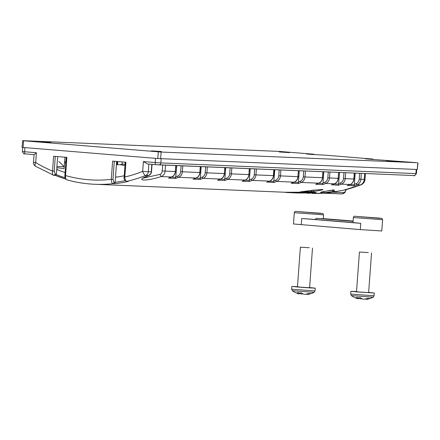 <?xml version="1.0" encoding="UTF-8"?>
<svg xmlns="http://www.w3.org/2000/svg" width="440" height="440" viewBox="0 0 440 440"><rect width="100%" height="100%" fill="white"/><g stroke="black" fill="none" stroke-linecap="round" stroke-linejoin="round"><path stroke-width="0.66" d="M368.33 252.599L359.436 252.032L368.33 252.599M371.553 252.923L368.638 292.589L359.739 292.028L356.521 291.704L359.436 252.032M368.649 292.424L374.275 293.007L357.093 291.918L350.878 291.286L356.532 291.533M365.75 298.892L365.926 299.338A20.361 16.792 -124.8 0 0 368.385 298.964A20.361 16.792 -124.8 0 0 370.288 298.37A19.228 8.993 -85.3 0 1 368.066 298.276A20.361 17.023 130.9 0 1 363.253 299.222A20.361 9.064 -107.7 0 1 360.542 297.764A19.228 16.99 92.4 0 1 358.435 297.737A19.228 16.99 92.4 0 1 356.351 297.418A20.361 8.833 117 0 0 358.209 298.81A20.361 17.023 130.9 0 1 356.84 298.414A20.806 20.806 0 0 1 351.379 295.587L373.159 297.187L374.072 295.796L350.675 294.08L351.379 295.587M358.556 298.221A20.361 16.792 -124.8 0 0 360.888 298.92A20.361 8.833 117 0 0 361.884 298.639M360.888 298.92L361.064 298.139M358.209 298.81L358.826 297.764M309.287 247.737L300.388 247.176L309.287 247.737M312.505 248.067L309.59 287.733L300.691 287.166L297.473 286.841L300.388 247.176M309.606 287.568L315.233 288.145L309.557 287.898L298.05 287.056L291.836 286.429L297.49 286.677M306.702 294.03L306.884 294.476A20.361 16.792 -124.8 0 0 309.342 294.102A20.361 16.792 -124.8 0 0 311.24 293.507A19.228 8.993 -85.3 0 1 309.018 293.42A20.361 17.023 130.9 0 1 304.205 294.366A20.361 9.064 -107.7 0 1 301.493 292.902A19.228 16.99 92.4 0 1 299.393 292.881A19.228 16.99 92.4 0 1 297.308 292.556A20.361 8.833 117 0 0 299.167 293.953A20.361 17.023 130.9 0 1 297.798 293.552A20.806 20.806 0 0 1 292.331 290.73L314.111 292.325L315.029 290.939L291.632 289.218L292.331 290.73M299.508 293.365A20.361 16.792 -124.8 0 0 301.84 294.063A20.361 8.833 117 0 0 302.841 293.777M301.84 294.063L302.022 293.277M299.167 293.953L299.777 292.902M382.602 219.698C381.243 217.498 383.014 218.862 379.896 218.13L356.224 216.398C354.425 215.985 353.469 216.37 353.353 217.547L382.602 219.698L381.772 230.978L360.294 229.614L293.48 223.971L294.311 212.691L323.554 214.836L323.279 218.598L353.1 221.051M316.415 218.301L315.018 219.472L301.708 218.488L360.75 223.35L353.127 222.607L353.078 221.309L316.415 218.301L353.089 221.32M353.353 217.547L353.078 221.309L316.861 218.328M321.206 218.686L353.089 221.183L321.475 218.581M353.089 221.177L321.69 218.592M312.257 212.647L302.132 212.003L312.257 212.647M371.305 217.503L361.174 216.865L371.305 217.503M315.018 219.472L353.127 222.607M23.111 147.461L22 147.345L22.737 140.663L279.367 151.421L313.929 154.226L306.416 153.94L311.641 154.435L326.111 155.227L372.977 159.082L365.464 158.796L370.689 159.291L416.889 162.696L161.123 152.053L23.601 140.778L23.111 147.461L157.806 158.543L158.296 151.861M396.49 161.359L386.359 160.715L396.49 161.359M279.312 151.976L289.438 152.62L279.312 151.976M50.743 142.395L40.612 141.757L50.743 142.395M161.453 151.509L151.322 150.865L161.453 151.509M22.49 140.663L23.601 140.778M417.758 162.805L417.263 169.494L418 162.811M417.263 169.494L157.806 158.543M313.929 154.226L313.902 154.6M372.977 159.082L372.95 159.462M35.497 166.243A4.191 1.771 -58.9 0 1 35.695 162.569L33.479 162.349A4.191 4.191 0 0 0 35.497 166.243L53.873 175.362C52.707 175.032 52.256 173.597 52.514 171.055L53.603 156.266L66.88 157.361L65.544 175.582L65.027 175.516L65.544 175.582C65.351 178.123 65.841 179.542 67.012 179.85A155.007 136.917 -87.6 0 0 94.754 184.272A155.007 136.917 -87.6 0 0 113.124 183.651C111.936 183.337 111.32 181.902 111.282 179.35L112.976 179.465L114.312 161.266M66.215 157.305L64.878 175.516C64.773 177.76 65.412 179.196 66.803 179.817L67.012 179.85M24.921 147.609L24.613 151.778A2.096 0.979 94.7 0 0 25.421 153.906A2.096 0.979 94.7 0 0 25.443 153.912L34.056 154.616L36.421 152.752L35.695 162.569A150.816 133.221 -87.6 0 0 52.514 171.055L54.214 171.171L55.297 156.404M322.619 177.48L323.4 177.513L323.004 183.464L318.5 183.277M322.999 182.952A153.747 135.812 -87.6 0 0 324.808 182.264A1.26 0.55 68.7 0 0 325.749 183.475A155.007 136.917 -87.6 0 1 322.773 184.591L323.004 183.464M347.666 185.411L354.167 185.911L354.398 184.784L349.894 184.591M354.013 178.799L354.794 178.833L354.398 184.784M273.57 175.423L274.346 175.456L273.719 182.534L267.218 182.034M316.272 184.09L315.706 184.294A155.007 136.917 -87.6 0 0 318.681 183.178L301.219 182.446A6.287 5.55 -87.6 0 0 304.997 176.963L305.432 171.006M347.1 185.614A155.007 136.917 -87.6 0 0 350.075 184.498L341.445 184.135A155.007 136.917 -87.6 0 1 338.47 185.251L339.097 178.173L338.316 178.139M298.474 181.924A153.747 135.812 -87.6 0 0 300.278 181.236A1.26 0.55 68.7 0 0 301.219 182.446A155.007 136.917 -87.6 0 1 298.243 183.563L298.875 176.484L298.095 176.451M266.656 182.237A155.007 136.917 -87.6 0 0 269.632 181.121L252.17 180.389A155.007 136.917 -87.6 0 1 249.194 181.506L249.821 174.427L249.04 174.394M249.194 181.506L242.132 181.209A155.007 136.917 -87.6 0 0 245.108 180.092L227.645 179.361A155.007 136.917 -87.6 0 1 224.67 180.477L225.297 173.393L224.516 173.365M224.67 180.477L217.602 180.18A155.007 136.917 -87.6 0 0 220.578 179.064L203.115 178.327A155.007 136.917 -87.6 0 1 200.139 179.448L200.767 172.364L199.991 172.332M193.639 178.943L193.078 179.152A155.007 136.917 -87.6 0 0 196.053 178.035L178.59 177.298A155.007 136.917 -87.6 0 1 175.615 178.415L176.242 171.336L175.466 171.303M112.976 179.465L114.136 182.49L115.126 182.529L115.505 177.215A148.72 131.368 -87.6 0 0 124.234 175.769M57.107 169.406A148.72 131.368 -87.6 0 0 57.288 169.477L56.7 169.455A148.72 131.368 -87.6 0 0 65.098 172.507M56.832 167.679L64.042 168.586L64.262 166.546M116.43 164.621L121.572 164.808M121.424 164.868L120.945 164.257A148.72 131.368 -87.6 0 0 122.661 165.275L124.999 165.374M250.124 170.269L249.348 170.236M116.094 177.238L115.599 175.94L116.661 161.458M57.195 169.461L56.793 168.152L57.646 156.602M55.44 175.428L56.282 174.636A1.26 1.111 -87.6 0 0 56.342 174.306L56.7 169.455M56.914 166.54L64.251 166.65L58.784 161.441M303.919 192.995L314.132 193.138L316.184 192.605L313.297 192.187L285.192 192.264L94.754 184.272C85.288 183.871 75.972 182.386 66.803 179.817M310.657 190.504L313.28 190.119L314 191.389L301.675 192C299.613 192.044 299.519 191.966 301.4 191.763L301.477 191.757M310.486 190.526L312.708 190.229M321.09 189.59L321.607 190.042C323.164 189.679 323.384 189.497 322.273 189.503L312.84 190.218M323.488 191.444L324.159 192.72L320.513 192.792L321.272 192.071L322.729 191.736M330.368 190.377L333.944 189.992L334.51 191.131L333.135 191.499L332.404 190.053M339.845 190.861L342.282 190.487A155.007 136.917 -87.6 0 0 360.476 184.932L357.143 184.795A6.287 5.55 -87.6 0 0 360.916 179.311L361.35 173.349M175.615 178.415L168.553 178.123A155.007 136.917 -87.6 0 0 171.529 177.001A6.287 5.55 -87.6 0 0 175.302 171.523L165.099 171.094C164.863 173.701 163.57 175.527 161.222 176.572C145.503 181.715 133.656 180.868 148.803 175.527L149.243 175.312M309.611 193.292L307.357 193.198M341.127 193.903L324.995 193.078A155.007 136.917 -87.6 0 0 329.257 192.671L330.627 192.412A155.007 136.917 -87.6 0 0 339.719 190.889M322.273 189.503L312.774 190.234L300.416 191.879M301.675 192L301.911 191.714M311.85 190.333L311.13 191.642M322.372 189.497L321.998 189.519M290.757 192.709L306.103 192.863L306.152 192.231L305.707 192.187M315.865 192.456L306.114 192.726M303.589 192.913L300.652 192.825A155.634 137.472 92.4 0 1 292.292 192.775L291.11 192.726M305.827 192.192L305.784 192.819L304.612 192.979A155.634 137.472 92.4 0 1 295.873 192.924L294.388 192.863M303.369 192.902L294.817 192.88M323.719 193.171L323.68 193.171A155.007 136.917 -87.6 0 1 312.142 193.386L312.208 193.391M324.995 193.078L325.617 193.028M65.544 175.582A150.816 133.221 -87.6 0 0 111.282 179.35L112.624 161.123L125.901 162.217L124.812 177.007C124.911 179.581 125.559 181.027 126.759 181.357A155.007 136.917 -87.6 0 0 145.838 175.406A4.191 3.702 -87.6 0 0 148.319 171.76L142.67 171.375A150.816 133.221 -87.6 0 1 124.812 177.007L124.295 176.941L124.812 177.007M152.075 164.159L151.509 171.886L150.761 173.679L148.803 175.527L145.838 175.406A4.191 1.826 -111.9 0 1 142.67 171.375L143.391 161.557L147.411 163.95L155.986 164.654M143.391 161.557L155.194 162.525A2.096 0.979 94.7 0 0 156.002 164.659L147.411 163.95M312.175 193.386L323.702 193.177L341.644 193.892M329.257 192.671L329.675 192.566M342.122 190.504L329.692 192.549M364.689 173.492L364.249 179.448A6.287 5.55 -87.6 0 1 360.476 184.932A6.287 2.745 -111.3 0 0 360.998 184.85L343.332 190.245M282.145 192.137L283.212 192.203M354.508 178.816A1.26 1.111 -87.6 0 0 354.855 178.002L355.212 173.09M292.958 192.803L299.035 192.907A155.634 137.472 92.4 0 1 292.958 192.803A155.634 137.472 92.4 0 1 292.529 192.781M300.619 192.825L300.036 192.946M289.141 192.643L299.31 192.643A155.634 137.472 92.4 0 1 289.141 192.643A155.634 137.472 92.4 0 1 285.874 192.462L285.885 192.286M301.07 192.28L301.043 192.638L300.416 192.687M285.307 192.412L285.874 192.462M334.51 191.131L333.086 189.799L332.387 190.234A153.747 135.812 -87.6 0 1 327.008 191.043M321.789 191.901L321.272 192.071M320.513 192.792L322.399 191.791M333.405 189.976L321.717 191.901M333.355 189.959L333.944 189.992M274.06 175.445A1.26 1.111 -87.6 0 0 274.406 174.625L274.769 169.719M242.132 181.209L242.693 181.005M175.956 171.325A1.26 1.111 -87.6 0 0 176.303 170.511L176.666 165.6M168.553 178.123L169.114 177.914M162.707 165.017L162.156 171.688L161.623 173.074L160.54 174.273L143.644 178.002M168.845 178.035L171.633 176.985A1.26 0.55 68.7 0 1 171.529 177.001L161.222 176.572L159.989 174.576M200.481 172.354A1.26 1.111 -87.6 0 0 200.833 171.54L201.19 166.628M225.011 173.382A1.26 1.111 -87.6 0 0 225.357 172.568L225.715 167.656M217.602 180.18L218.169 179.977M338.47 185.251L331.969 184.751M249.535 174.411A1.26 1.111 -87.6 0 0 249.882 173.597L250.245 168.685M291.742 183.062L291.181 183.266A155.007 136.917 -87.6 0 0 294.157 182.149L276.694 181.418A6.287 5.55 -87.6 0 0 280.467 175.934L280.907 169.972M298.59 176.473A1.26 1.111 -87.6 0 0 298.936 175.654L299.293 170.748M323.818 171.776L323.461 176.682A1.26 1.111 -87.6 0 1 323.114 177.502M116.424 164.703A1.26 1.111 -87.6 0 0 116.776 165.028L116.402 165.011M126.5 181.385L128.332 181.423L126.5 181.385C124.526 180.428 123.745 178.948 124.151 176.941L125.235 162.162M115.126 182.529L114.692 183.716A155.007 136.917 -87.6 0 0 128.332 181.423M55.556 175.489L65.725 179.091A155.007 136.917 -87.6 0 1 55.6 175.489L55.517 175.472M338.811 178.162A1.26 1.111 -87.6 0 0 339.158 177.342L339.515 172.436M122.232 161.915L122.073 164.065A1.26 1.111 -87.6 0 0 122.661 165.275M360.75 223.35L360.294 229.614M301.708 218.488L301.246 224.757M356.263 216.398L379.88 218.339L356.263 216.398M297.215 211.541L320.832 213.483L297.215 211.541M160.633 158.736L161.123 152.053M346.099 189.629L345.01 191.928L343.855 192.649L332.354 192.181M338.591 172.398L338.151 178.354L338.74 172.403M347.391 185.531L350.18 184.481A1.26 0.55 68.7 0 1 350.075 184.498A6.287 5.55 -87.6 0 0 353.848 179.014L353.997 179.014C353.694 181.671 352.424 183.491 350.18 184.481A1.26 0.55 68.7 0 0 350.279 184.415M354.288 173.052L353.848 179.014L345.219 178.651L345.653 172.695M354.393 184.267A153.747 135.812 -87.6 0 0 356.202 183.579A1.26 0.55 68.7 0 0 357.143 184.795A155.007 136.917 -87.6 0 1 354.167 185.911M273.845 169.68L273.405 175.637A6.287 5.55 -87.6 0 1 269.632 181.121A1.26 0.55 68.7 0 0 269.737 181.104A1.26 0.55 68.7 0 0 269.83 181.038M322.773 184.591L315.706 184.294M65.808 162.888L64.532 162.839M175.742 167.503L176.523 167.536M200.272 168.531L201.047 168.564M224.796 169.56L225.572 169.593M115.132 182.309A153.747 135.812 -87.6 0 0 125.092 180.697M56.282 174.636A153.747 135.812 -87.6 0 0 65.06 177.727M55.594 175.489L53.873 175.362L55.363 174.268L56.342 174.306M55.363 174.268L54.214 171.171M301.4 191.763A155.007 136.917 -87.6 0 0 310.376 190.548M314 191.389A155.007 136.917 -87.6 0 0 321.607 190.042M322.63 191.752A155.007 136.917 -87.6 0 0 330.242 190.405M324.159 192.72A155.007 136.917 -87.6 0 0 333.135 191.499M331.402 184.954A155.007 136.917 -87.6 0 0 334.378 183.838L325.749 183.475A6.287 5.55 -87.6 0 0 329.522 177.991L329.956 172.035M298.243 183.563L291.181 183.266M273.719 182.534A155.007 136.917 -87.6 0 0 276.694 181.418A1.26 0.55 68.7 0 1 275.754 180.202A5.027 4.439 -87.6 0 0 278.773 175.819L279.207 169.906M200.139 179.448L193.078 179.152M114.136 182.49L113.124 183.651L114.692 183.716M343.695 192.654L342.656 193.82A155.007 136.917 -87.6 0 1 341.341 193.913L323.68 193.171M303.622 192.731L303.661 192.225M155.502 158.356L155.194 162.525L160.847 162.916A2.096 1.848 92.4 0 1 158.846 164.852L156.024 164.659A2.096 0.979 94.7 0 1 156.002 164.659L413.985 175.56A2.096 1.848 92.4 0 1 413.919 175.555L158.978 164.857M22.704 147.428L22.396 151.553L36.421 152.752M161.15 158.757L160.847 162.916L416.405 173.624C414.755 175.654 413.947 176.303 413.985 175.56A2.096 1.848 92.4 0 0 415.916 173.619L416.224 169.45M274.137 175.351L274.549 169.708M365.42 173.52L364.986 179.454L360.916 179.311L359.216 179.196L359.651 173.278M356.202 183.579A5.027 4.439 -87.6 0 0 359.216 179.196M200.354 167.349L201.135 167.382M299.31 192.643L299.332 192.313M200.266 166.59L199.826 172.552A6.287 5.55 -87.6 0 1 196.053 178.035A1.26 0.55 68.7 0 0 196.157 178.019A1.26 0.55 68.7 0 0 196.257 177.947M315.997 184.212L318.786 183.161A1.26 0.55 68.7 0 1 318.681 183.178A6.287 5.55 -87.6 0 0 322.459 177.694L322.603 177.7C322.3 180.351 321.03 182.171 318.786 183.161A1.26 0.55 68.7 0 0 318.885 183.095M322.894 171.738L322.459 177.694L304.997 176.963L303.298 176.847L303.732 170.935M175.846 176.776A153.747 135.812 -87.6 0 0 177.65 176.088A1.26 0.55 68.7 0 0 178.59 177.298A6.287 5.55 -87.6 0 0 182.364 171.815L182.804 165.858M300.278 181.236A5.027 4.439 -87.6 0 0 303.298 176.847M298.37 170.709L297.93 176.666L298.513 170.715M291.473 183.183L294.261 182.132A1.26 0.55 68.7 0 1 294.157 182.149A6.287 5.55 -87.6 0 0 297.93 176.666L278.773 175.819M298.078 176.666C297.776 179.322 296.5 181.143 294.261 182.132A1.26 0.55 68.7 0 0 294.36 182.066M273.95 180.895A153.747 135.812 -87.6 0 0 275.754 180.202M200.376 178.316L195.866 178.129M249.42 179.861A153.747 135.812 -87.6 0 0 251.229 179.174A1.26 0.55 68.7 0 0 252.17 180.389A6.287 5.55 -87.6 0 0 255.943 174.906L273.554 175.637L273.988 169.686M249.425 180.378L244.921 180.186M249.315 168.647L248.881 174.609L249.464 168.657M242.418 181.126L245.212 180.076A1.26 0.55 68.7 0 1 245.108 180.092A6.287 5.55 -87.6 0 0 248.881 174.609L231.418 173.877L231.853 167.915M224.895 178.833A153.747 135.812 -87.6 0 0 226.705 178.145A1.26 0.55 68.7 0 0 227.645 179.361A6.287 5.55 -87.6 0 0 231.418 173.877L229.724 173.762L230.159 167.844M226.705 178.145A5.027 4.439 -87.6 0 0 229.724 173.762M224.791 167.618L224.351 173.58L224.939 167.624M217.894 180.097L220.682 179.047A1.26 0.55 68.7 0 1 220.578 179.064A6.287 5.55 -87.6 0 0 224.351 173.58L206.888 172.849L207.328 166.887M224.499 173.58C224.197 176.231 222.926 178.057 220.682 179.047A1.26 0.55 68.7 0 0 220.781 178.981M200.371 177.804A153.747 135.812 -87.6 0 0 202.174 177.117A1.26 0.55 68.7 0 0 203.115 178.327A6.287 5.55 -87.6 0 0 206.888 172.849L205.194 172.733L205.629 166.815M177.65 176.088A5.027 4.439 -87.6 0 0 180.67 171.699L199.975 172.552L200.409 166.595M180.67 171.699L181.104 165.787M175.742 165.561L175.45 171.523C175.142 174.174 173.871 175.995 171.633 176.985A1.26 0.55 68.7 0 0 171.727 176.919M273.955 181.406L269.445 181.214M175.852 177.287L171.341 177.1M165.534 165.132L165.099 171.094L162.272 170.902M151.822 164.312L151.261 171.886L148.319 171.76L148.885 164.071M224.884 168.382L225.66 168.416M22.396 151.553C24.459 155.535 24.063 153.104 25.421 153.906L24.579 153.797M338.695 183.612A153.747 135.812 -87.6 0 0 340.505 182.924A1.26 0.55 68.7 0 0 341.445 184.135A6.287 5.55 -87.6 0 0 345.219 178.651L343.525 178.536L343.959 172.623M202.174 177.117A5.027 4.439 -87.6 0 0 205.194 172.733M249.024 174.609C248.721 177.265 247.451 179.086 245.212 180.076A1.26 0.55 68.7 0 0 245.306 180.01M224.901 179.35L220.396 179.157M338.701 184.124L334.197 183.937M251.229 179.174A5.027 4.439 -87.6 0 0 254.249 174.79L255.943 174.906L256.382 168.944M254.249 174.79L254.683 168.872M298.48 182.435L293.97 182.248M324.808 182.264A5.027 4.439 -87.6 0 0 327.827 177.876L338.151 178.354A6.287 5.55 -87.6 0 1 334.378 183.838A1.26 0.55 68.7 0 0 334.483 183.821A1.26 0.55 68.7 0 0 334.582 183.755M327.827 177.876L328.262 171.963M120.901 164.846L120.945 164.257M117.805 161.552L117.585 164.532A5.027 4.439 -87.6 0 0 117.574 164.709M117.585 164.532L116.919 164.461L117.139 161.496M175.83 166.32L176.611 166.353M65.89 161.706L64.62 161.656M340.505 182.924A5.027 4.439 -87.6 0 0 343.525 178.536M122.073 164.065L125.087 164.191M374.275 293.007L374.072 295.796M350.878 291.286L350.675 294.08M368.385 298.964A20.806 20.806 0 0 0 373.159 297.187M315.233 288.145L315.029 290.939M291.836 286.429L291.632 289.218M309.342 294.102A20.806 20.806 0 0 0 314.111 292.325M323.554 214.836C322.195 212.641 323.966 214.005 320.848 213.274L297.176 211.536C295.377 211.123 294.426 211.508 294.311 212.691M354.437 173.063L353.997 179.014M266.948 182.155L269.737 181.104C271.975 180.114 273.246 178.294 273.554 175.637M64.95 157.201L64.229 166.777M330.017 192.445L325.303 193.061M25.421 153.906L34.056 154.616L33.479 162.349M274.307 175.06L274.697 169.714M342.82 193.815L344.867 192.649L346.28 189.585M360.998 184.85A6.287 6.287 0 0 0 364.986 179.454M193.369 179.064L196.157 178.019C198.396 177.029 199.672 175.203 199.975 172.552M323.043 171.743L322.603 177.7M143.121 178.189L149.996 174.884L151.135 173.377L151.509 171.886M175.885 165.566L175.45 171.523M331.694 184.872L334.483 183.821C336.727 182.831 337.997 181.011 338.3 178.354M416.405 173.624L416.708 169.466M53.57 175.296L54.203 175.434"/></g></svg>
